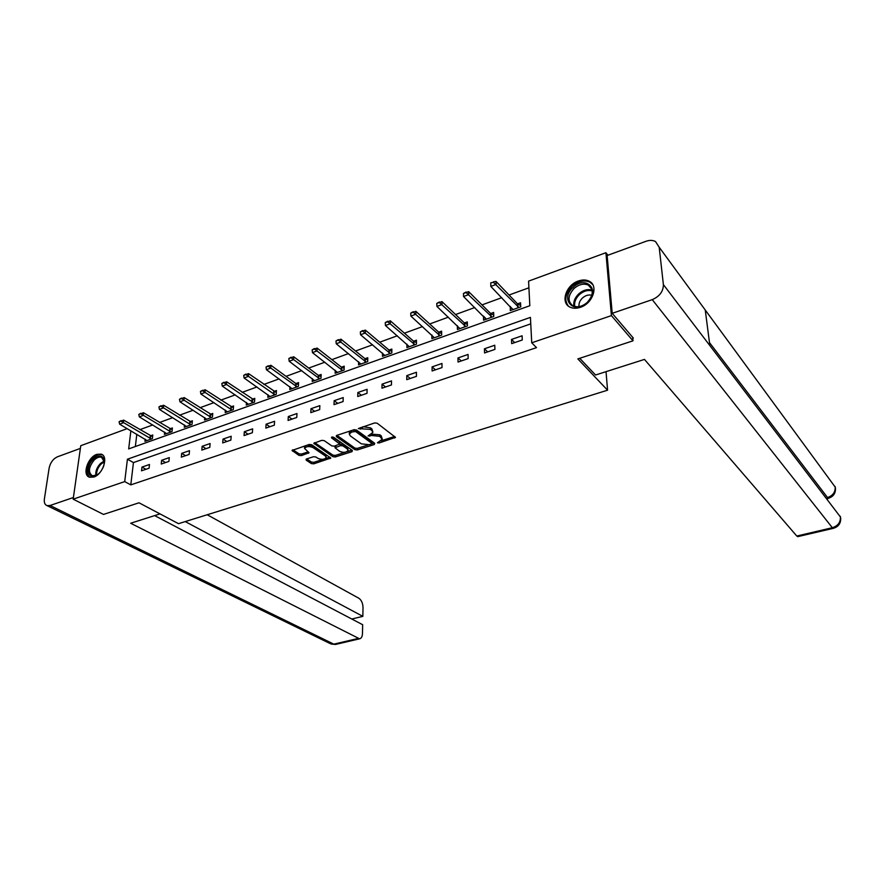 <?xml version="1.0" encoding="UTF-8"?>
<svg xmlns="http://www.w3.org/2000/svg" width="885" height="885" viewBox="0 0 885 885"><rect width="100%" height="100%" fill="white"/><g stroke="black" fill="none" stroke-linecap="round" stroke-linejoin="round"><path stroke-width="1.33" d="M377.419 442.788L379.134 442.976L395.495 437.356L377.165 423.207L374.643 422.93L358.325 428.572L370.35 429.391L371.877 430.53L372.862 432.411L368.083 435.962L371.833 435.497L379.753 436.349L382.209 439.292L377.419 442.788M96.841 454.348L101.122 454.138C108.844 456.007 103.036 474.349 93.788 477.048L89.639 477.247C81.851 475.345 87.648 457.136 96.841 454.348M578.436 280.988C582.485 279.594 586.058 279.66 589.156 281.209C598.835 285.556 592.884 303.489 580.383 307.316C576.445 308.622 572.971 308.555 569.973 307.106C560.15 302.77 566.002 284.937 578.436 280.988M306.476 458.994L306.144 460.123L311.387 463.596L313.799 463.84L330.802 458.054L311.708 444.712L309.23 444.458L292.05 450.454L298.931 455.355L301.365 455.609L309.053 452.766L304.562 448.43C306.276 446.283 309.086 445.996 312.991 447.578L325.37 455.974L326.255 457.501C324.552 459.603 321.775 459.89 317.925 458.364L315.879 456.992L313.456 456.737L306.476 458.994M632.675 337.307L633.007 340.825L577.85 358.912L607.564 390.197L178.516 523.677L139 502.791L103.512 514.428L73.167 499.173L80.767 445.697L127.208 428.628M633.007 340.825L611.413 315.613L531.73 342.794L530.425 317.383L127.429 459.204L124.708 481.595L73.167 499.173M530.757 323.866L133.447 462.578L130.792 484.88L536.509 347.628L531.73 342.794M130.792 484.88L124.708 481.595M354.885 449.68L357.319 449.945L374.3 444.524L374.753 443.33L356.467 430.01L353.967 429.734L336.776 435.398L336.377 436.615L354.885 449.68L354.929 448.131L357.363 448.385L368.049 444.967M351.987 451.649L335.338 456.959L332.926 456.715L313.821 443.308L321.697 440.354L324.187 440.619L331.831 445.918L334.287 446.173L339.785 444.027L331.532 437.876L333.545 437.212L352.396 450.487L351.987 451.649L352.02 450.222M607.564 390.197L606.037 371.667M522.095 335.791L511.508 339.453L511.685 343.634L522.283 339.995L522.095 335.791M494.759 345.227L484.427 348.801L484.549 352.96L494.914 349.398L494.759 345.227M468.065 354.454L457.954 357.949L458.032 362.065L468.154 358.591L468.065 354.454M441.969 363.469L432.079 366.877L432.112 370.97L442.013 367.574L441.969 363.469M416.448 372.275L406.79 375.616L406.768 379.676L416.448 376.357L416.448 372.275M391.502 380.893L382.043 384.156L381.988 388.194L391.458 384.942L391.502 380.893M367.087 389.323L357.85 392.52L357.75 396.524L367.01 393.338L367.087 389.323M343.214 397.575L334.165 400.695L334.021 404.666L343.092 401.558L343.214 397.575M319.85 405.64L310.989 408.704L310.812 412.642L319.684 409.6L319.85 405.64M296.973 413.538L288.3 416.536L288.09 420.452L296.774 417.466L296.973 413.538M274.582 421.282L266.086 424.214L265.843 428.097L274.339 425.176L274.582 421.282M252.645 428.849L244.337 431.725L244.05 435.586L252.38 432.721L252.645 428.849M231.173 436.272L223.02 439.082L222.71 442.92L230.863 440.11L231.173 436.272M210.121 443.54L202.145 446.294L201.802 450.1L209.789 447.356L210.121 443.54M189.501 450.664L181.679 453.363L181.314 457.136L189.147 454.447L189.501 450.664M169.289 457.645L161.623 460.288L161.225 464.039L168.902 461.406L169.289 457.645M149.488 464.481L141.965 467.081L141.534 470.809L149.067 468.22L149.488 464.481M528.92 287.791L509.063 295.026M501.784 297.681L482.004 304.894M474.758 307.537L455.554 314.54M448.341 317.173L429.701 323.965M422.532 326.587L404.434 333.18M397.288 335.791L379.709 342.196M372.607 344.785L355.527 351.013M348.469 353.591L331.875 359.642M324.839 362.208L308.71 368.083M301.719 370.638L286.043 376.346M279.096 378.891L263.852 384.444M256.938 386.966L242.114 392.365M235.233 394.876L220.819 400.131M213.982 402.631L199.966 407.742M193.151 410.22L179.511 415.198M172.741 417.665L159.477 422.499M152.74 424.955L139.83 429.667M136.81 434.258L135.361 446.516M510.302 306.453L510.291 310.591L520.734 306.852L520.535 302.781L517.548 303.854M483.476 316.111L483.564 320.149L493.764 316.498L493.631 312.46L490.677 313.511M457.357 325.658L457.434 329.497L467.413 325.934L467.324 321.919L464.404 322.959M431.858 335.006L431.891 338.645L441.648 335.149L441.604 331.167L438.728 332.196M406.912 344.121L406.901 347.584L416.448 344.165L416.448 340.205L413.616 341.223M382.508 353.038L382.464 356.323L391.801 352.982L391.845 349.055L389.046 350.062M358.624 361.744L358.547 364.885L367.684 361.611L367.762 357.717L365.007 358.702M335.249 370.262L335.138 373.26L344.077 370.063L344.199 366.18L341.488 367.164M312.35 378.592L312.228 381.457L320.978 378.326L321.144 374.477L318.456 375.439M289.937 386.734L289.782 389.488L298.367 386.424L298.555 382.597L295.911 383.548M267.978 394.699L267.812 397.354L276.209 394.345L276.441 390.55L273.83 391.491M246.472 402.498L246.284 405.053L254.515 402.111L254.78 398.338L252.192 399.268M225.398 410.142L225.199 412.598L233.253 409.722L233.552 405.972L230.996 406.89M204.745 417.62L204.523 419.999L212.433 417.167L212.754 413.45L210.232 414.357M184.5 424.955L184.268 427.245L192.012 424.479L192.366 420.784L189.877 421.68M164.643 432.134L164.411 434.358L172 431.637L172.376 427.964L169.92 428.849M145.173 439.17L144.93 441.327L152.375 438.661L152.784 435.011L150.35 435.885M607.94 255.234L605.915 252.712L611.413 315.613M130.88 430.785L128.679 448.905L529.827 305.723L528.577 281.131L605.915 252.712M133.447 462.578L127.429 459.204M510.114 306.531L512.658 309.142M511.508 339.453L514.694 342.595M484.427 348.801L487.679 351.876M483.442 316.122L485.732 318.379M457.954 357.949L461.284 360.947M432.079 366.877L435.475 369.819M406.79 375.616L410.242 378.481M382.043 384.156L385.561 386.966M357.85 392.52L361.412 395.263M334.165 400.695L337.782 403.383M310.989 408.704L314.651 411.326M288.3 416.536L292.017 419.103M266.086 424.214L269.837 426.725M244.337 431.725L248.121 434.181M223.02 439.082L226.848 441.493M202.145 446.294L206.006 448.651M181.679 453.363L185.584 455.675M161.623 460.288L165.55 462.556M141.965 467.081L145.925 469.293M382.209 438.838L381.269 435.896L381.247 437.467M371.257 434.115L379.776 434.778L381.269 435.896M372.873 431.957L371.91 428.948L371.877 430.53M363.071 426.736L370.384 427.809L371.91 428.948M380.749 440.907L394.732 436.427L394.71 437.998M336.886 435.354L354.929 448.131M371.711 443.794L374.266 442.976M371.313 444.016L371.623 443.186L355.56 431.515L351.688 432.024L349.298 434.026L350.338 435.929L361.368 443.85L369.211 444.69L371.313 444.016M371.844 443.485L371.656 441.615L371.623 443.186M354.31 429.645L371.656 441.615M351.091 430.685L349.332 432.865M351.898 450.133L346.743 451.781M345.482 452.191L335.393 455.421L335.338 456.959M314.695 442.655L332.981 455.167L335.393 455.421M339.785 443.905L339.508 441.88L332.472 436.936M339.641 451.339C343.513 452.91 346.334 452.6 348.093 450.421L347.23 448.894L342.96 445.896L340.504 445.642L335.028 447.777L339.641 451.339M348.093 450.1L347.274 447.345L347.23 448.894M339.486 444.425L343.015 444.336L347.274 447.345M326.266 457.213L325.426 454.425L325.37 455.974M307.084 445.155L313.058 446.018L325.426 454.425M305.922 445.542L304.617 447.157M292.957 449.812L299.008 453.817L301.442 454.06L308.223 451.859M306.708 458.917L311.465 462.07L313.865 462.313L323.368 459.271M325.249 458.662L329.983 457.158M520.668 305.535L517.459 303.776L496.02 281.441L496.131 284.428L490.81 286.397L512.835 309.673M490.788 283.311L490.81 286.397L490.766 282.813L493.443 282.315L490.766 282.813M518.942 307.493L493.443 282.315M493.421 281.817L496.02 281.441M573.17 287.326C586.08 274.704 601.081 290.534 587.197 302.593C573.922 315.226 559.508 299.053 573.17 287.326M587.12 302.537C593.492 295.347 593.901 289.539 588.359 285.114C583.812 283.189 579.067 284.284 574.133 288.399C567.761 295.601 567.385 301.409 573.015 305.834C577.507 307.703 582.208 306.608 587.12 302.537M591.799 295.302C588.713 294.44 585.627 295.324 582.551 297.935C579.764 300.646 578.591 303.544 579.056 306.608M592.64 284.472L589.808 282.138C584.155 279.726 578.27 281.087 572.141 286.209C565.305 293.455 564.033 300.07 568.336 306.044M100.049 472.391L97.958 474.36C88.5 482.093 84.296 467.435 93.434 459.138C99.452 454.414 103.125 455.122 104.463 461.24L103.744 466.008M104.474 462.169L101.532 457.279C99.286 456.66 96.852 457.567 94.241 459.99C88.588 467.114 87.958 472.38 92.35 475.787L97.029 475.013M102.649 454.99L102.052 454.746C99.264 453.972 96.244 455.089 93.002 458.098C86.42 466.107 85.325 472.49 89.728 477.28M103.279 467.169L100.835 471.406M579.719 358.303L595.539 375.008L644.468 359.41L796.788 536.033L832.342 527.726L652.245 299.639L612.21 313.323L633.328 338.07L632.764 338.258M652.245 299.639C659.646 296.42 663.363 291.397 663.385 284.594L709.87 345.604L705.245 310.004L659.192 247.247L663.385 284.594M659.192 247.247L655.531 241.561C652.831 240.112 649.667 240.023 646.028 241.284L607.132 255.533L612.21 313.323M827.42 499.339L827.287 498.587M797.916 536.609L796.788 536.033M709.482 342.606L828.15 498.377L826.911 498.675M827.221 497.669C832.785 495.777 835.429 492.237 835.163 487.049L835.495 488.42M833.227 528.367L832.342 527.726C838.018 525.856 840.695 522.25 840.363 516.906L840.695 518.234C840.861 523.455 838.372 526.829 833.227 528.367L797.75 536.642M160.008 513.897L130.67 523.245L359.587 638.826C361.357 638.395 362.319 636.636 362.474 633.572L362.662 624.721L154.643 515.601M330.127 643.572L47.104 505.645C44.847 504.782 43.94 502.558 44.383 498.974L49.151 467.988C50.368 462.601 53.122 458.873 57.414 456.815L80.38 448.407M47.104 505.645L50.058 505.49L73.411 497.514M351.799 619.024L362.839 616.347L363.016 607.608C362.85 603.227 361.467 600.107 358.856 598.249L207.223 514.749M362.839 616.347L185.264 521.586M493.719 315.104L490.589 313.434L468.663 291.63L468.729 294.594L463.541 296.519L486.075 319.253M466.063 292.017L463.474 293.488L468.663 291.63M492.049 317.118L466.074 292.515M463.541 296.519L463.474 293.488M467.38 324.463L464.315 322.881L441.947 301.586L441.98 304.517L436.902 306.409L459.923 328.612M439.325 301.984L436.792 303.422L441.947 301.586M465.753 326.521L439.336 302.471M436.902 306.409L436.792 303.422M441.626 333.623L438.639 332.118L415.839 311.31L415.839 314.23L410.872 316.067L434.347 337.76M413.206 311.719L410.728 313.135L415.839 311.31M440.055 335.725L413.206 312.206M410.872 316.067L410.728 313.135M416.448 342.584L413.527 341.156L390.318 320.812L390.285 323.711L385.44 325.514L409.335 346.71M387.674 321.233L385.252 322.627L390.318 320.812M414.91 344.719L387.674 321.72M385.44 325.514L385.252 322.627M391.812 351.356L388.957 349.984L365.372 330.105L365.306 332.981L360.56 334.74L384.853 355.471M362.717 330.536L360.339 331.897L365.372 330.105M390.318 353.513L362.706 331.023M360.56 334.74L360.339 331.897M367.717 359.941L364.919 358.635L340.968 339.187L340.88 342.052L336.234 343.767L360.914 364.034M338.313 339.641L335.979 340.979L340.968 339.187M366.257 362.131L338.302 340.117M336.234 343.767L335.979 340.979M344.132 368.337L341.389 367.098L317.107 348.082L316.985 350.914L312.449 352.606L337.484 372.419M314.44 348.535L312.151 349.852L317.107 348.082M342.705 370.549L314.418 349.011M312.449 352.606L312.151 349.852M321.056 376.567L318.357 375.373L293.754 356.777L293.61 359.598L289.174 361.246L314.54 380.627M291.088 357.241L288.842 358.536L293.754 356.777M319.662 378.802L291.065 357.706M289.174 361.246L288.842 358.536M298.455 384.632L295.811 383.482L270.91 365.284L270.733 368.083L266.385 369.698L292.072 388.67M268.243 365.759L266.031 367.032L270.91 365.284M297.094 386.878L268.21 366.224M266.385 369.698L266.031 367.032M276.319 392.52L248.552 373.614L248.342 376.402L244.094 377.972L270.069 396.546M245.875 374.089L243.707 375.351L248.552 373.614M274.981 394.787L245.831 374.554M244.094 377.972L243.707 375.351M254.648 400.263L226.648 381.778L226.427 384.533L222.257 386.081L248.519 404.257M223.971 382.254L221.847 383.493L226.648 381.778M253.331 402.531L223.927 382.718M222.257 386.081L221.847 383.493M233.408 407.841L205.209 389.754L204.955 392.498L200.884 394.013L227.412 411.813M202.532 390.252L200.441 391.469L205.209 389.754M232.124 410.12L202.488 390.705M200.884 394.013L200.441 391.469M212.599 415.275L184.213 397.586L183.936 400.308L179.943 401.79L206.714 419.213M181.525 398.073L179.478 399.279L184.213 397.586M211.338 417.565L181.48 398.527M179.943 401.79L179.478 399.279M192.2 422.554L163.636 405.241L163.338 407.952L159.422 409.401L186.425 426.47M160.948 405.75L158.935 406.923L163.636 405.241M190.961 424.855L160.893 406.193M159.422 409.401L158.935 406.923M172.199 429.701L143.47 412.753L143.16 415.441L139.321 416.868L166.546 433.584M140.781 413.262L138.812 414.423L143.47 412.753M170.982 432.002L140.737 413.704M139.321 416.868L138.812 414.423M152.596 436.703L123.712 420.121L123.38 422.787L119.619 424.18L147.043 440.564M121.024 420.629L119.088 421.769L123.712 420.121M151.401 439.004L120.968 421.072M119.619 424.18L119.088 421.769M379.156 441.504L379.134 442.976M360.339 427.643L360.306 429.192M369.841 434.646L369.819 436.15M379.776 434.778L379.753 436.349M371.866 433.927L371.833 435.497M370.384 427.809L370.35 429.391M362.374 426.968L362.33 428.517M336.411 435.553L336.377 436.615M374.333 443.02L374.3 444.524M357.363 448.385L357.319 449.945M355.593 429.933L355.56 431.515M353.845 429.778L353.801 431.327M351.721 430.475L351.688 432.024M332.981 455.167L332.926 456.715M314.219 442.843L314.175 443.905M339.508 441.88L339.453 443.44M331.554 437.135L331.532 437.876M343.015 444.336L342.96 445.896M340.559 444.082L340.504 445.642M335.791 445.697L335.736 447.179M313.058 446.018L312.991 447.578M308.434 451.992L308.367 453.33M301.442 454.06L301.365 455.609M299.008 453.817L298.931 455.355M292.47 449.989L292.415 451.051M330.16 457.268L330.105 458.629M313.865 462.313L313.799 463.84M311.465 462.07L311.387 463.596M306.188 459.105L306.144 460.123M517.459 303.776L517.592 306.708M517.825 304.042L517.957 306.973M573.967 306.243C573.192 301.862 574.819 297.714 578.834 293.787C583.281 290.014 587.706 288.809 592.109 290.158M592.242 290.988C588.005 289.727 583.757 290.911 579.487 294.517C575.637 298.289 574.055 302.272 574.763 306.487M95.857 475.555C95.348 471.318 96.907 467.269 100.536 463.408L104.341 460.908M104.441 461.704L101.211 463.939C97.881 467.457 96.354 471.218 96.62 475.223M840.363 516.906L709.87 345.604M705.245 310.004L835.163 487.049M50.058 505.49L333.822 644.147L357.938 638.516M359.587 638.826L335.503 644.446L331.101 644.048L335.858 644.357M490.589 313.434L490.688 316.354M490.965 313.699L491.053 316.609M464.315 322.881L464.382 325.78M464.702 323.136L464.758 326.034M438.639 332.118L438.661 334.995M439.015 332.373L439.048 335.238M413.527 341.156L413.516 343.999M413.903 341.4L413.903 344.243M388.957 349.984L388.924 352.816M389.345 350.228L389.312 353.06M364.919 358.635L364.852 361.445M365.306 358.867L365.24 361.677M341.389 367.098L341.3 369.886M341.787 367.319L341.698 370.118M318.357 375.373L318.235 378.149M318.755 375.605L318.644 378.371M295.811 383.482L295.667 386.236M296.209 383.703L296.066 386.457M273.731 391.424L273.553 394.157M274.129 391.646L273.963 394.378M252.092 399.201L251.904 401.923M252.502 399.412L252.314 402.133M230.897 406.823L230.686 409.523M231.306 407.034L231.096 409.733M210.132 414.291L209.9 416.968M210.541 414.501L210.309 417.178M189.777 421.614L189.512 424.28M190.186 421.813L189.932 424.468M169.82 428.794L169.544 431.438M170.23 428.993L169.953 431.626M150.251 435.829L149.952 438.451M150.66 436.017L150.373 438.639M101.122 454.138L102.605 454.956M349.343 432.444L349.298 434.026M335.072 446.217L335.028 447.777M304.628 446.87L304.562 448.43M591.844 289.207L588.359 285.114M104.463 461.937L104.463 461.24M102.726 457.932L101.532 457.279M828.15 498.377C833.15 496.828 835.595 493.52 835.484 488.443M835.263 487.192L835.02 486.407M840.462 517.039L840.219 516.265"/></g></svg>
